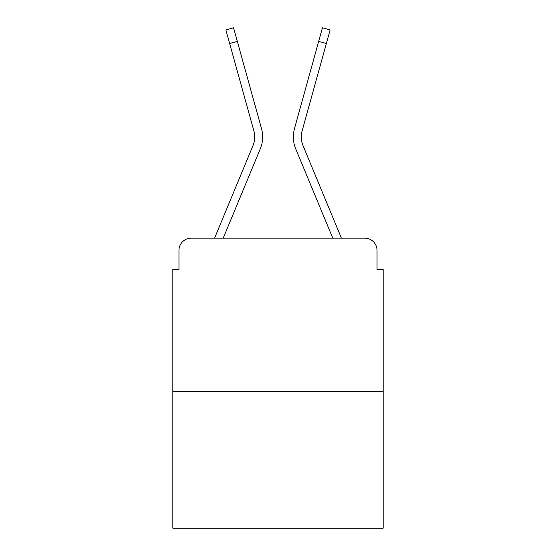 <?xml version="1.0" encoding="UTF-8"?>
<svg xmlns="http://www.w3.org/2000/svg" width="556" height="556" viewBox="0 0 556 556"><rect width="100%" height="100%" fill="white"/><g stroke="black" fill="none" stroke-linecap="round" stroke-linejoin="round"><path stroke-width="0.83" d="M178.962 250.402L178.962 269.417L178.962 250.402A12.267 12.267 0 0 1 191.229 238.142L214.685 238.142A38.635 38.635 0 0 1 215.638 235.598L252.966 145.651A22.692 22.692 0 0 0 253.87 130.889L225.875 29.934L233.555 27.8L237.329 41.394L229.642 43.521M383.167 391.452L172.833 391.452L172.833 528.2L383.167 528.2L383.167 269.417L377.037 269.417L377.037 250.402A12.267 12.267 0 0 0 364.771 238.142L191.229 238.142M172.833 391.452L172.833 269.417L178.962 269.417M237.329 41.394L261.556 128.763A30.663 30.663 0 0 1 260.326 148.709L223.22 238.142L260.326 148.709L223.22 238.142L260.326 148.709L223.22 238.142L260.326 148.709L223.22 238.142L260.326 148.709L223.22 238.142L260.326 148.709L223.22 238.142L260.326 148.709L223.22 238.142L260.326 148.709L223.22 238.142L260.326 148.709L223.22 238.142L230.17 238.142M325.83 238.142L332.78 238.142L295.674 148.709A30.663 30.663 0 0 1 294.444 128.763L322.445 27.8L330.125 29.934L326.358 43.521L318.671 41.394M326.358 43.521L302.13 130.889A22.692 22.692 0 0 0 303.034 145.651A22.692 22.692 0 0 1 302.13 130.889A22.692 22.692 0 0 0 303.034 145.651A22.692 22.692 0 0 1 302.13 130.889A22.692 22.692 0 0 0 303.034 145.651A22.692 22.692 0 0 1 302.13 130.889A22.692 22.692 0 0 0 303.034 145.651A22.692 22.692 0 0 1 302.13 130.889A22.692 22.692 0 0 0 303.034 145.651A22.692 22.692 0 0 1 302.13 130.889A22.692 22.692 0 0 0 303.034 145.651A22.692 22.692 0 0 1 302.13 130.889A22.692 22.692 0 0 0 303.034 145.651A22.692 22.692 0 0 1 302.13 130.889A22.692 22.692 0 0 0 303.034 145.651A22.692 22.692 0 0 1 302.13 130.889A22.692 22.692 0 0 0 303.034 145.651L340.362 235.598A38.635 38.635 0 0 1 341.315 238.142L364.771 238.142M377.037 269.417L377.037 250.402M252.966 145.651A22.692 22.692 0 0 0 253.87 130.889A22.692 22.692 0 0 1 252.966 145.651A22.692 22.692 0 0 0 253.87 130.889A22.692 22.692 0 0 1 252.966 145.651A22.692 22.692 0 0 0 253.87 130.889A22.692 22.692 0 0 1 252.966 145.651A22.692 22.692 0 0 0 253.87 130.889A22.692 22.692 0 0 1 252.966 145.651A22.692 22.692 0 0 0 253.87 130.889A22.692 22.692 0 0 1 252.966 145.651A22.692 22.692 0 0 0 253.87 130.889A22.692 22.692 0 0 1 252.966 145.651A22.692 22.692 0 0 0 253.87 130.889A22.692 22.692 0 0 1 252.966 145.651A22.692 22.692 0 0 0 253.87 130.889A22.692 22.692 0 0 1 252.966 145.651M332.78 238.142L295.674 148.709L332.78 238.142"/></g></svg>
